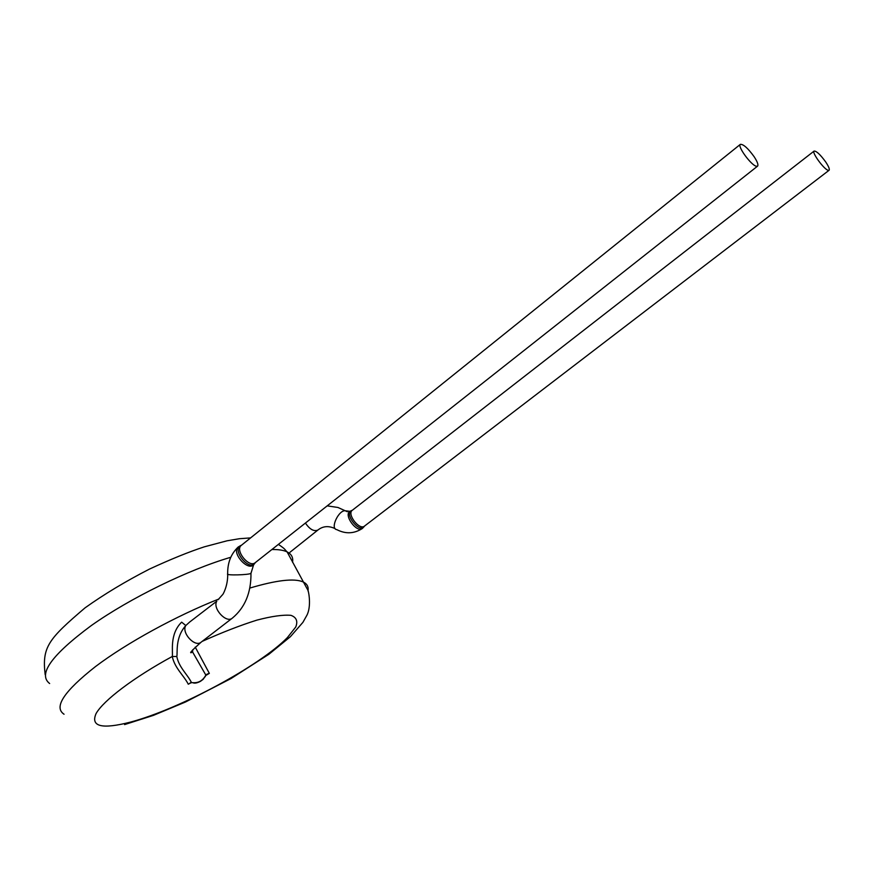<?xml version="1.0" encoding="UTF-8"?>
<svg xmlns="http://www.w3.org/2000/svg" width="873" height="873" viewBox="0 0 873 873"><rect width="100%" height="100%" fill="white"/><g stroke="black" fill="none" stroke-linecap="round" stroke-linejoin="round"><path stroke-width="1.31" d="M362.36 528.481L362.339 528.492C356.697 533.163 343.449 515.081 349.909 511.327L345.719 510.825C338.975 509.145 329.656 528.852 336.803 529.627C345.632 534.167 354.154 533.785 362.36 528.481L364.074 526.659C359.305 533.479 343.766 513.324 351.623 510.541L352.299 510.279C346.636 514.033 359.425 530.62 364.499 526.092L364.096 526.648M825.683 161.931C828.695 166.481 829.83 169.264 829.077 170.279L828.204 170.333C824.047 169.493 811.464 152.262 814.116 151.062C816.484 150.996 820.336 154.619 825.683 161.931M176.804 656.507C178.965 667.496 187.433 674.316 191.449 682.522L188.273 684.214C183.908 675.506 174.764 668.282 172.265 656.485C173.225 652.371 169.198 634.267 181.649 622.154L185.807 625.537C174.829 637.814 177.808 653.277 176.804 656.507L172.265 656.485C133.842 677.393 103.429 700.441 96.074 713.568C90.377 726.62 101.879 729.468 130.612 722.08C180.231 708.789 259.63 665.913 287.348 637.639L295.74 627.021C298.042 621.216 296.438 617.32 290.916 615.334C283.092 614.647 271.754 616.24 256.902 620.125C240.359 625.319 222.124 632.401 202.187 641.371M190.205 682.817L191.46 682.784M205.166 676.782L205.842 675.102C202.678 681.038 197.876 683.515 191.449 682.522L193.828 682.882M192.376 651.629L205.842 675.102L206.934 674.207L206.214 675.178M193.369 682.937L193.369 682.937C195.203 683.406 197.582 682.872 200.495 681.3L203.158 679.325L205.766 675.495L209.334 673.367L206.694 674.72M206.934 674.207L209.334 673.367L195.246 647.144M189.757 621.958L185.807 625.537C181.115 632.598 194.865 647.646 201.041 642.244L232.283 618.171C226.271 623.617 212.226 608.252 216.799 601.202L189.888 621.86M253.574 564.886L253.552 564.907C247.266 571.226 231.072 552.271 238.329 546.924L241.385 545.298C234.499 550.11 249.023 568.301 255.243 562.659L253.563 564.896M240.948 545.439C231.127 549.204 249.209 571.946 255.014 563.074M754.152 156.736C757.415 161.767 758.55 164.91 757.568 166.154L756.345 166.263C751.107 165.292 737.052 146.02 740.359 144.351C743.381 144.1 747.975 148.224 754.152 156.736M305.419 523.058C309.751 529.409 313.92 531.733 317.914 530.031L289.923 552.314M347.323 511.72L337.971 507.486L327.211 505.86M292.564 562.256C293.339 557.563 291.517 554.104 287.108 551.9C283.605 550.197 278.531 549.412 271.885 549.532M230.799 557.269C188.35 569.698 130.317 597.961 91.338 625.537C51.583 654.99 37.681 674.327 49.641 683.526M308.005 590.912C308.715 586.711 307.012 583.688 302.887 581.833C294.037 578.122 276.359 580.196 249.82 588.075M218.948 598.976C176.16 615.891 126.825 642.888 95.517 666.546C63.947 691.372 53.46 707.261 64.045 714.234M238.318 546.913C231.029 553.711 227.493 562.703 227.678 573.867C224.798 575.591 249.274 575.012 250.977 573.31L250.966 572.906M335.177 528.667C328.706 525.579 322.955 526.037 317.914 530.031M351.644 510.519L349.931 511.305M814.116 151.062L352.299 510.279M829.077 170.279L364.499 526.092M124.599 724.59L153.43 715.369L185.567 701.968L231.05 678.528L268.928 654.248L290.403 636.69L302.898 622.373L306.761 615.498C311.716 606.549 308.638 589.646 307.329 589.188L287.108 551.9C284.052 548.921 286.126 549.695 278.4 544.392M250.584 537.899L239.388 538.717L227.002 540.813L204.282 546.847C189.092 551.801 170.835 559.211 149.49 569.076C125.592 581.331 104.105 594.262 85.041 607.859C48.506 639.058 41.839 646.937 45.178 674.643M192.617 652.24L192.682 649.839M201.052 642.244C191.984 650.341 188.841 653.757 191.613 652.491L192.278 651.618M227.689 574.259C227.962 586.154 222.67 595.157 222.528 594.731L217.999 599.784M253.585 564.896L250.977 573.31C251.173 592.756 244.942 607.706 232.283 618.171M740.359 144.351L241.385 545.298M757.568 166.154L255.243 562.659"/></g></svg>
